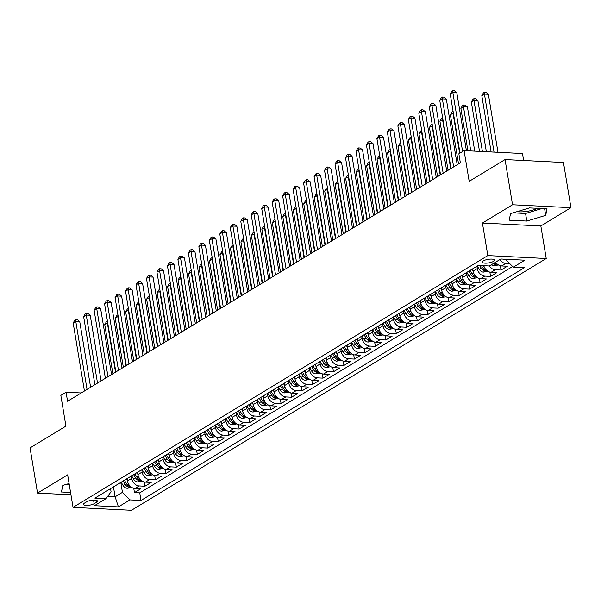 <?xml version="1.0" encoding="UTF-8"?>
<svg xmlns="http://www.w3.org/2000/svg" width="601" height="601" viewBox="0 0 601 601"><rect width="100%" height="100%" fill="white"/><g stroke="black" fill="none" stroke-linecap="round" stroke-linejoin="round"><path stroke-width="0.9" d="M516.875 211.695A14.965 4.417 170.6 0 0 537.662 208.322M483.377 260.872A6.138 1.811 170.6 0 0 482.37 262.126A6.138 1.811 170.6 0 0 486.818 263.133A6.138 1.811 170.6 0 0 493.481 261.375A6.138 1.811 170.6 0 0 494.48 260.12A6.138 1.811 170.6 0 0 490.033 259.114A6.138 1.811 170.6 0 0 483.377 260.872M523.659 160.49L522.502 153.525L464.085 150.603L458.848 153.781L460.351 162.818L67.567 401.258L66.072 392.213L60.836 395.398L65.922 426.132L30.05 447.91L37.532 493.105L70.948 494.781M570.95 207.683L563.468 162.488L505.05 159.558L512.533 204.761L482.423 223.039L487.809 255.583L546.226 258.513L540.84 225.968L570.95 207.683L512.533 204.761M487.809 255.583L73.037 507.372L131.454 510.294L546.226 258.513M127.081 478.606L127.465 480.943A7.67 5.905 58.7 0 0 134.977 488.493L140.739 488.778L134.459 492.595L133.745 488.297M131.273 476.067L131.657 478.396A7.67 5.905 58.7 0 0 139.169 485.946L144.931 486.232L144.217 481.934M144.931 486.232L151.219 482.423L145.457 482.13A7.67 5.905 58.7 0 1 137.945 474.58L137.554 472.251M148.026 465.895L148.417 468.224A7.67 5.905 58.7 0 0 155.929 475.774L161.692 476.06L155.404 479.876L154.697 475.579M158.506 459.532L158.889 461.868A7.67 5.905 58.7 0 0 166.402 469.411L172.164 469.704L165.884 473.52L165.17 469.223M168.979 453.177L169.362 455.505A7.67 5.905 58.7 0 0 176.874 463.055L182.636 463.348L176.356 467.157L175.642 462.86M179.451 446.821L179.834 449.15A7.67 5.905 58.7 0 0 187.347 456.7L193.116 456.985L186.828 460.802L186.115 456.505M189.924 440.458L190.314 442.794A7.67 5.905 58.7 0 0 197.827 450.337L203.589 450.63L197.301 454.446L196.595 450.141M200.396 434.102L200.787 436.431A7.67 5.905 58.7 0 0 208.299 443.981L214.061 444.267L207.773 448.083L207.067 443.786M210.876 427.739L211.259 430.076A7.67 5.905 58.7 0 0 218.772 437.626L224.534 437.911L218.253 441.727L217.539 437.43M221.348 421.384L221.731 423.72A7.67 5.905 58.7 0 0 229.244 431.263L235.006 431.556L228.726 435.372L228.012 431.067M231.821 415.028L232.211 417.357A7.67 5.905 58.7 0 0 239.724 424.907L245.486 425.192L239.198 429.009L238.484 424.712M242.293 408.665L242.684 411.001A7.67 5.905 58.7 0 0 250.196 418.551L255.958 418.837L249.67 422.653L248.964 418.356M252.773 402.309L253.156 404.646A7.67 5.905 58.7 0 0 260.669 412.188L266.431 412.481L260.15 416.29L259.437 411.993M263.246 395.954L263.629 398.283A7.67 5.905 58.7 0 0 271.141 405.833L276.903 406.118L270.623 409.935L269.909 405.637M273.718 389.591L274.101 391.927A7.67 5.905 58.7 0 0 281.614 399.477L287.383 399.763L281.095 403.579L280.382 399.282M284.19 383.235L284.581 385.564A7.67 5.905 58.7 0 0 292.094 393.114L297.856 393.407L291.568 397.216L290.861 392.919M294.663 376.88L295.053 379.208A7.67 5.905 58.7 0 0 302.566 386.759L308.328 387.044L302.04 390.86L301.334 386.563M305.143 370.516L305.526 372.853A7.67 5.905 58.7 0 0 313.038 380.395L318.8 380.688L312.52 384.505L311.806 380.208M315.615 364.161L315.998 366.49A7.67 5.905 58.7 0 0 323.511 374.04L329.273 374.333L322.992 378.142L322.279 373.845M326.088 357.805L326.478 360.134A7.67 5.905 58.7 0 0 333.991 367.684L339.753 367.97L333.465 371.786L332.751 367.489M336.56 351.442L336.951 353.779A7.67 5.905 58.7 0 0 344.463 361.321L350.225 361.614L343.937 365.431L343.231 361.126M347.04 345.087L347.423 347.416A7.67 5.905 58.7 0 0 354.936 354.966L360.698 355.251L354.417 359.067L353.704 354.77M357.512 338.724L357.895 341.06A7.67 5.905 58.7 0 0 365.408 348.61L371.17 348.896L364.89 352.712L364.176 348.415M367.985 332.368L368.368 334.704A7.67 5.905 58.7 0 0 375.88 342.247L381.65 342.54L375.362 346.356L374.648 342.052M378.457 326.012L378.848 328.341A7.67 5.905 58.7 0 0 386.36 335.891L392.122 336.177L385.834 339.993L385.128 335.696M388.93 319.649L389.32 321.986A7.67 5.905 58.7 0 0 396.833 329.536L402.595 329.821L396.307 333.638L395.601 329.34M399.41 313.294L399.793 315.623A7.67 5.905 58.7 0 0 407.305 323.173L413.067 323.466L406.787 327.275L406.073 322.977M409.882 306.938L410.265 309.267A7.67 5.905 58.7 0 0 417.778 316.817L423.54 317.103L417.259 320.919L416.546 316.622M420.354 300.575L420.745 302.912A7.67 5.905 58.7 0 0 428.258 310.462L434.02 310.747L427.732 314.563L427.018 310.266M430.827 294.22L431.217 296.548A7.67 5.905 58.7 0 0 438.73 304.098L444.492 304.391L438.204 308.2L437.498 303.903M441.307 287.864L441.69 290.193A7.67 5.905 58.7 0 0 449.202 297.743L454.965 298.028L448.684 301.845L447.97 297.548M451.779 281.501L452.162 283.837A7.67 5.905 58.7 0 0 459.675 291.38L465.437 291.673L459.156 295.489L458.443 291.192M462.252 275.145L462.635 277.474A7.67 5.905 58.7 0 0 470.147 285.024L475.917 285.317L469.629 289.126L468.915 284.829M472.724 268.79L473.115 271.119A7.67 5.905 58.7 0 0 480.627 278.669L486.389 278.954L480.101 282.77L479.395 278.473M483.797 265.71A7.67 5.905 58.7 0 0 491.1 272.306L496.862 272.599L490.574 276.415L489.868 272.11M495.577 262.171A7.67 5.905 58.7 0 0 501.572 265.95L507.334 266.235L501.054 270.052L500.34 265.755M94.154 503.683L96.46 502.278A5.95 1.758 170.6 0 0 97.43 501.069A5.95 1.758 170.6 0 0 93.125 500.085A5.95 1.758 170.6 0 0 86.672 501.79L84.365 503.187A5.95 1.758 170.6 0 0 83.396 504.404A5.95 1.758 170.6 0 0 87.701 505.388A5.95 1.758 170.6 0 0 94.154 503.683L93.553 500.062M501.054 270.052L495.292 269.766A7.67 5.905 -121.3 0 1 489.289 265.98L478.253 265.432L94.905 498.146L105.956 498.695L111.072 491.783L110.554 488.643M489.304 265.988L500.828 258.993L524.823 260.188L513.307 267.182L524.357 267.738L141.002 500.453L129.951 499.897L118.427 506.891L94.432 505.689L105.956 498.695M476.916 266.243L477.299 268.572L473.115 271.119M466.444 272.599L466.827 274.935L462.635 277.474M455.971 278.962L456.354 281.291L452.162 283.837M445.491 285.317L445.882 287.654L441.69 290.193M435.019 291.673L435.402 294.009L431.217 296.548M424.546 298.036L424.93 300.365L420.745 302.912M414.074 304.391L414.457 306.728L410.265 309.267M403.594 310.747L403.985 313.083L399.793 315.623M393.122 317.11L393.512 319.439L389.32 321.986M382.649 323.466L383.032 325.802L378.848 328.341M372.177 329.829L372.56 332.158L368.368 334.704M361.704 336.184L362.087 338.513L357.895 341.06M351.224 342.54L351.615 344.876L347.423 347.416M340.752 348.903L341.135 351.232L336.951 353.779M330.28 355.259L330.663 357.587L326.478 360.134M319.807 361.614L320.19 363.951L315.998 366.49M309.327 367.977L309.718 370.306L305.526 372.853M298.855 374.333L299.245 376.669L295.053 379.208M288.382 380.688L288.765 383.025L284.581 385.564M277.91 387.052L278.293 389.38L274.101 391.927M267.437 393.407L267.821 395.743L263.629 398.283M256.958 399.77L257.348 402.099L253.156 404.646M246.485 406.126L246.868 408.455L242.684 411.001M236.013 412.481L236.396 414.818L232.211 417.357M225.54 418.844L225.923 421.173L221.731 423.72M215.06 425.2L215.451 427.529L211.259 430.076M204.588 431.556L204.979 433.892L200.787 436.431M194.115 437.919L194.499 440.248L190.314 442.794M183.643 444.274L184.026 446.603L179.834 449.15M173.171 450.63L173.554 452.966L169.362 455.505M162.691 456.993L163.081 459.322L158.889 461.868M152.218 463.348L152.601 465.685L148.417 468.224M141.746 469.704L142.129 472.04L137.945 474.58M134.459 492.595L139.748 492.858L512.623 266.506M509.738 263.606L505.764 263.403A7.67 5.905 -121.3 0 1 499.769 259.632M490.574 276.415L484.812 276.122A7.67 5.905 -121.3 0 1 477.299 268.572M480.101 282.77L474.339 282.485A7.67 5.905 -121.3 0 1 466.827 274.935M469.629 289.126L463.867 288.841A7.67 5.905 -121.3 0 1 456.354 281.291M459.156 295.489L453.394 295.196A7.67 5.905 -121.3 0 1 445.882 287.654M448.684 301.845L442.914 301.559A7.67 5.905 -121.3 0 1 435.402 294.009M438.204 308.2L432.442 307.915A7.67 5.905 -121.3 0 1 424.93 300.365M427.732 314.563L421.97 314.27A7.67 5.905 -121.3 0 1 414.457 306.728M417.259 320.919L411.497 320.633A7.67 5.905 -121.3 0 1 403.985 313.083M406.787 327.275L401.025 326.989A7.67 5.905 -121.3 0 1 393.512 319.439M396.307 333.638L390.545 333.345A7.67 5.905 -121.3 0 1 383.032 325.802M385.834 339.993L380.072 339.708A7.67 5.905 -121.3 0 1 372.56 332.158M375.362 346.356L369.6 346.063A7.67 5.905 -121.3 0 1 362.087 338.513M364.89 352.712L359.128 352.419A7.67 5.905 -121.3 0 1 351.615 344.876M354.417 359.067L348.648 358.782A7.67 5.905 -121.3 0 1 341.135 351.232M343.937 365.431L338.175 365.138A7.67 5.905 -121.3 0 1 330.663 357.587M333.465 371.786L327.703 371.501A7.67 5.905 -121.3 0 1 320.19 363.951M322.992 378.142L317.23 377.856A7.67 5.905 -121.3 0 1 309.718 370.306M312.52 384.505L306.758 384.212A7.67 5.905 -121.3 0 1 299.245 376.669M302.04 390.86L296.278 390.575A7.67 5.905 -121.3 0 1 288.765 383.025M291.568 397.216L285.806 396.93A7.67 5.905 -121.3 0 1 278.293 389.38M281.095 403.579L275.333 403.286A7.67 5.905 -121.3 0 1 267.821 395.743M270.623 409.935L264.861 409.649A7.67 5.905 -121.3 0 1 257.348 402.099M260.15 416.29L254.381 416.005A7.67 5.905 -121.3 0 1 246.868 408.455M249.67 422.653L243.908 422.36A7.67 5.905 -121.3 0 1 236.396 414.818M239.198 429.009L233.436 428.723A7.67 5.905 -121.3 0 1 225.923 421.173M228.726 435.372L222.963 435.079A7.67 5.905 -121.3 0 1 215.451 427.529M218.253 441.727L212.491 441.442A7.67 5.905 -121.3 0 1 204.979 433.892M207.773 448.083L202.011 447.798A7.67 5.905 -121.3 0 1 194.499 440.248M197.301 454.446L191.539 454.153A7.67 5.905 -121.3 0 1 184.026 446.603M186.828 460.802L181.066 460.516A7.67 5.905 -121.3 0 1 173.554 452.966M176.356 467.157L170.594 466.872A7.67 5.905 -121.3 0 1 163.081 459.322M165.884 473.52L160.114 473.227A7.67 5.905 -121.3 0 1 152.601 465.685M155.404 479.876L149.641 479.59A7.67 5.905 -121.3 0 1 142.129 472.04M113.461 486.878L115.107 496.802L122.439 492.347L129.951 499.897M120.793 482.423L122.439 492.347M464.085 150.603L469.178 181.337L505.05 159.558M73.037 507.372L67.643 474.828L37.532 493.105M81.21 392.971L66.072 392.213M107.632 496.426L115.107 496.802L118.427 506.891M502.992 259.099A5.086 3.914 -121.3 0 0 504.269 259.399L506.395 259.271M139.748 492.858L141.002 500.453M513.307 267.182L505.794 259.64M69.085 483.52L62.767 485.428L61.452 492.001L70.565 492.459M482.423 223.039L540.84 225.968M529.436 207.916L510.534 213.61L509.22 220.184L526.814 221.063L545.716 215.368L547.03 208.795L529.436 207.916M65.291 484.661L69.31 484.864M513.059 212.844L525.559 213.475L541.929 208.539M544.611 208.675L545.716 215.368M525.559 213.475L526.814 221.063M90.608 387.269L79.738 321.61L75.786 321.415L87.047 389.433M73.172 323.007L74.749 320.235L75.801 319.597L75.786 321.415L73.172 323.007L84.433 391.018M75.801 319.597L77.379 319.679L79.738 321.61M127.442 480.777L126.405 479.02M131.912 487.516L127.202 488.297A5.086 3.914 -121.3 0 1 123.1 485.48L121.162 482.197M123.152 480.995L125.091 484.271A5.086 3.914 58.7 0 0 127.968 486.81C129.651 486.915 130.071 486.66 129.223 486.044A5.086 3.914 -121.3 0 1 126.353 483.505L124.415 480.229M129.763 486.427L129.223 486.044M115.505 372.154L107.369 322.992L104.747 324.585L112.883 373.747M107.752 323.015L107.451 321.182M104.747 324.585L106.324 321.82L107.376 321.182M101.081 380.914L90.21 315.255L86.266 315.059L97.52 383.07M83.644 316.644L85.222 313.88L86.274 313.241L86.266 315.059L83.644 316.644L94.905 384.663M86.274 313.241L87.851 313.324L90.21 315.255M111.553 374.558L100.683 308.899L96.738 308.696L108 376.714M94.117 310.289L95.702 307.517L96.746 306.886L96.738 308.696L94.117 310.289L105.378 378.307M96.746 306.886L98.324 306.961L100.683 308.899M122.026 368.195L111.155 302.536L107.211 302.341L118.472 370.359M104.589 303.926L106.174 301.161L107.218 300.523L107.211 302.341L104.589 303.926L115.85 371.944M107.218 300.523L108.796 300.605L111.155 302.536M132.505 361.84L121.635 296.18L117.683 295.985L128.945 363.996M115.069 297.57L116.647 294.806L117.698 294.167L117.683 295.985L115.069 297.57L126.33 365.588M117.698 294.167L119.276 294.25L121.635 296.18M137.914 474.414L136.878 472.664M142.384 481.161L137.674 481.942A5.086 3.914 -121.3 0 1 133.58 479.117L131.642 475.842M133.632 474.632L135.571 477.908A5.086 3.914 58.7 0 0 138.44 480.447C140.123 480.552 140.544 480.297 139.702 479.688A5.086 3.914 -121.3 0 1 136.825 477.149L134.887 473.873M140.236 480.071L139.702 479.688M125.977 365.799L117.841 316.637L115.219 318.23L123.363 367.391M118.224 316.659L117.924 314.826M115.219 318.23L116.804 315.457L117.849 314.826M148.387 468.059L147.35 466.301M152.857 474.798L148.146 475.579A5.086 3.914 -121.3 0 1 144.052 472.762L142.114 469.486M144.105 468.277L146.043 471.552A5.086 3.914 58.7 0 0 148.913 474.091C150.603 474.197 151.016 473.941 150.175 473.333A5.086 3.914 -121.3 0 1 147.298 470.786L145.359 467.51M150.708 473.708L150.175 473.333M136.45 359.443L128.314 310.281L125.692 311.866L133.835 361.028M128.704 310.296L128.314 310.281L128.396 308.471M125.692 311.866L127.277 309.102L128.321 308.463M158.859 461.703L157.823 459.945M163.329 468.442L158.619 469.223A5.086 3.914 -121.3 0 1 154.525 466.399L152.586 463.123M154.577 461.921L156.515 465.197A5.086 3.914 58.7 0 0 159.393 467.736C161.076 467.833 161.496 467.586 160.647 466.969A5.086 3.914 -121.3 0 1 157.77 464.43L155.832 461.155M161.188 467.353L160.647 466.969M146.929 353.08L138.786 303.918L136.172 305.511L144.308 354.673M139.177 303.941L138.786 303.918L138.869 302.108M136.172 305.511L137.749 302.746L138.801 302.108M169.339 455.34L168.295 453.59M173.809 462.079L169.099 462.868A5.086 3.914 -121.3 0 1 164.997 460.043L163.059 456.768M165.05 455.558L166.988 458.833A5.086 3.914 58.7 0 0 169.865 461.373C171.548 461.478 171.969 461.222 171.12 460.614A5.086 3.914 -121.3 0 1 168.25 458.075L166.312 454.799M171.661 460.997L171.12 460.614M157.402 346.724L149.258 297.563L146.644 299.155L154.78 348.317M149.649 297.585L149.258 297.563L149.349 295.752M146.644 299.155L148.222 296.383L149.273 295.752M142.978 355.484L132.107 289.817L128.156 289.622L139.417 357.64M125.541 291.215L127.119 288.442L128.171 287.811L128.156 289.622L125.541 291.215L136.803 359.233M128.171 287.811L129.748 287.887L132.107 289.817M179.812 448.985L178.775 447.227M184.282 455.723L179.571 456.505A5.086 3.914 -121.3 0 1 175.477 453.687L173.539 450.412M175.522 449.202L177.46 452.478A5.086 3.914 58.7 0 0 180.338 455.017C182.02 455.122 182.441 454.867 181.592 454.251A5.086 3.914 -121.3 0 1 178.722 451.712L176.784 448.436M182.133 454.634L181.592 454.251M167.874 340.369L159.738 291.207L157.116 292.792L165.26 341.954M160.121 291.222L159.821 289.397M157.116 292.792L158.702 290.028L159.746 289.389M153.45 349.121L142.58 283.462L138.636 283.266L149.897 351.284M136.014 284.851L137.599 282.087L138.643 281.448L138.636 283.266L136.014 284.851L147.275 352.87M138.643 281.448L140.221 281.531L142.58 283.462M190.284 442.629L189.247 440.871M194.754 449.368L190.044 450.149A5.086 3.914 -121.3 0 1 185.949 447.324L184.011 444.049M186.002 442.839L187.94 446.122A5.086 3.914 58.7 0 0 190.81 448.662C192.5 448.759 192.913 448.511 192.072 447.895A5.086 3.914 -121.3 0 1 189.195 445.356L187.257 442.081M192.605 448.278L192.072 447.895M178.347 334.006L170.211 284.844L167.589 286.437L175.732 335.598M170.594 284.866L170.293 283.033M167.589 286.437L169.174 283.664L170.218 283.033M163.923 342.765L153.052 277.106L149.108 276.903L160.369 344.921M146.486 278.496L148.071 275.731L149.116 275.093L149.108 276.903L146.486 278.496L157.747 346.514M149.116 275.093L150.693 275.168L153.052 277.106M200.757 436.266L199.72 434.515M205.226 443.005L200.516 443.793A5.086 3.914 -121.3 0 1 196.422 440.969L194.484 437.693M196.474 436.484L198.413 439.759A5.086 3.914 58.7 0 0 201.29 442.298C202.973 442.404 203.393 442.148 202.545 441.54A5.086 3.914 -121.3 0 1 199.667 439L197.729 435.725M203.085 441.923L202.545 441.54M188.827 327.65L180.683 278.488L178.069 280.081L186.205 329.235M181.074 278.511L180.683 278.488L180.766 276.678M178.069 280.081L179.646 277.309L180.691 276.67M174.395 336.402L163.532 270.743L159.581 270.548L170.842 338.566M156.966 272.14L158.544 269.368L159.588 268.737L159.581 270.548L156.966 272.14L168.22 340.151M159.588 268.737L161.173 268.812L163.532 270.743M211.229 429.91L210.192 428.152M215.699 436.649L210.989 437.43A5.086 3.914 -121.3 0 1 206.894 434.613L204.956 431.338M206.947 430.128L208.885 433.404A5.086 3.914 58.7 0 0 211.762 435.943C213.445 436.048 213.866 435.793 213.017 435.177A5.086 3.914 -121.3 0 1 210.14 432.637L208.201 429.362M213.558 435.56L213.017 435.177M199.299 321.295L191.156 272.133L188.541 273.718L196.677 322.88M191.546 272.148L191.156 272.133L191.246 270.322M188.541 273.718L190.119 270.953L191.171 270.315M184.875 330.047L174.005 264.387L170.053 264.192L181.314 332.203M167.439 265.777L169.016 263.013L170.068 262.374L170.053 264.192L167.439 265.777L178.7 333.795M170.068 262.374L171.646 262.457L174.005 264.387M221.709 423.547L220.672 421.797M226.179 430.293L221.469 431.075A5.086 3.914 -121.3 0 1 217.367 428.25L215.428 424.975M217.419 423.765L219.357 427.048A5.086 3.914 58.7 0 0 222.235 429.587C223.918 429.685 224.338 429.43 223.489 428.821A5.086 3.914 -121.3 0 1 220.62 426.282L218.681 423.006M224.03 429.204L223.489 428.821M209.772 314.932L201.635 265.77L199.014 267.362L207.15 316.524M202.019 265.792L201.718 263.959M199.014 267.362L200.591 264.59L201.643 263.959M195.348 323.691L184.477 258.032L180.533 257.829L191.787 325.847M177.911 259.422L179.489 256.657L180.54 256.018L180.533 257.829L177.911 259.422L189.172 327.44M180.54 256.018L182.118 256.094L184.477 258.032M232.181 417.192L231.145 415.441M236.651 423.93L231.941 424.719A5.086 3.914 -121.3 0 1 227.847 421.894L225.908 418.619M227.899 417.41L229.837 420.685A5.086 3.914 58.7 0 0 232.707 423.224C234.39 423.329 234.811 423.074 233.969 422.465A5.086 3.914 -121.3 0 1 231.092 419.926L229.154 416.643M234.503 422.849L233.969 422.465M220.244 308.576L212.108 259.414L209.486 260.999L217.63 310.161M212.491 259.429L212.191 257.604M209.486 260.999L211.071 258.235L212.115 257.596M205.82 317.328L194.949 251.669L191.005 251.473L202.267 319.492M188.383 253.066L189.969 250.294L191.013 249.663L191.005 251.473L188.383 253.066L199.645 321.077M191.013 249.663L192.59 249.738L194.949 251.669M242.654 410.836L241.617 409.078M247.124 417.575L242.413 418.356A5.086 3.914 -121.3 0 1 238.319 415.539L236.381 412.256M238.372 411.054L240.31 414.329A5.086 3.914 58.7 0 0 243.18 416.869C244.87 416.974 245.283 416.718 244.442 416.102A5.086 3.914 -121.3 0 1 241.564 413.563L239.626 410.288M244.975 416.485L244.442 416.102M230.716 302.213L222.58 253.059L219.958 254.644L228.102 303.805M222.971 253.074L222.58 253.059L222.663 251.248M219.958 254.644L221.544 251.879L222.588 251.241M216.292 310.972L205.422 245.313L201.478 245.118L212.739 313.129M198.856 246.703L200.441 243.938L201.485 243.3L201.478 245.118L198.856 246.703L210.117 314.721M201.485 243.3L203.063 243.382L205.422 245.313M253.126 404.473L252.089 402.723M257.596 411.219L252.886 412.001A5.086 3.914 -121.3 0 1 248.791 409.176L246.853 405.9M248.844 404.691L250.782 407.966A5.086 3.914 58.7 0 0 253.66 410.513C255.342 410.611 255.763 410.355 254.914 409.747A5.086 3.914 -121.3 0 1 252.037 407.208L250.099 403.932M255.455 410.13L254.914 409.747M241.196 295.857L233.053 246.695L230.438 248.288L238.574 297.45M233.443 246.718L233.053 246.695L233.135 244.885M230.438 248.288L232.016 245.516L233.068 244.885M226.772 304.617L215.902 238.958L211.95 238.755L223.211 306.773M209.336 240.347L210.913 237.575L211.965 236.944L211.95 238.755L209.336 240.347L220.597 308.366M211.965 236.944L213.543 237.019L215.902 238.958M237.245 298.254L226.374 232.595L222.423 232.399L233.684 300.417M219.808 233.992L221.386 231.22L222.438 230.581L222.423 232.399L219.808 233.992L231.069 302.002M222.438 230.581L224.015 230.664L226.374 232.595M247.717 291.898L236.847 226.239L232.903 226.044L244.164 294.054M230.281 227.629L231.866 224.864L232.91 224.226L232.903 226.044L230.281 227.629L241.542 295.647M232.91 224.226L234.488 224.308L236.847 226.239M258.19 285.543L247.319 219.883L243.375 219.681L254.636 287.699M240.753 221.273L242.338 218.501L243.382 217.87L243.375 219.681L240.753 221.273L252.014 289.291M243.382 217.87L244.96 217.945L247.319 219.883M268.662 279.18L257.799 213.52L253.847 213.325L265.109 281.343M251.233 214.91L252.811 212.145L253.855 211.507L253.847 213.325L251.233 214.91L262.487 282.928M253.855 211.507L255.44 211.59L257.799 213.52M279.142 272.824L268.271 207.165L264.32 206.969L275.581 274.98M261.705 208.555L263.283 205.79L264.335 205.151L264.32 206.969L261.705 208.555L272.967 276.573M264.335 205.151L265.912 205.234L268.271 207.165M289.614 266.461L278.744 200.802L274.8 200.606L286.053 268.624M272.178 202.199L273.755 199.427L274.807 198.796L274.8 200.606L272.178 202.199L283.439 270.217M274.807 198.796L276.385 198.871L278.744 200.802M300.087 260.105L289.216 194.446L285.272 194.251L296.533 262.269M282.65 195.836L284.235 193.071L285.28 192.433L285.272 194.251L282.65 195.836L293.912 263.854M285.28 192.433L286.857 192.515L289.216 194.446M310.559 253.75L299.689 188.09L295.745 187.888L307.006 255.906M293.123 189.48L294.708 186.716L295.752 186.077L295.745 187.888L293.123 189.48L304.384 257.498M295.752 186.077L297.33 186.152L299.689 188.09M321.039 247.387L310.169 181.727L306.217 181.532L317.478 249.55M303.603 183.125L305.18 180.353L306.232 179.722L306.217 181.532L303.603 183.125L314.864 251.135M306.232 179.722L307.81 179.797L310.169 181.727M331.512 241.031L320.641 175.372L316.689 175.176L327.951 243.187M314.075 176.762L315.653 173.997L316.704 173.358L316.689 175.176L314.075 176.762L325.336 244.78M316.704 173.358L318.282 173.441L320.641 175.372M341.984 234.675L331.113 169.016L327.169 168.813L338.431 236.832M324.548 170.406L326.133 167.641L327.177 167.003L327.169 168.813L324.548 170.406L335.809 238.424M327.177 167.003L328.755 167.078L331.113 169.016M352.456 228.312L341.586 162.653L337.642 162.458L348.903 230.476M335.02 164.05L336.605 161.278L337.649 160.647L337.642 162.458L335.02 164.05L346.281 232.061M337.649 160.647L339.227 160.722L341.586 162.653M362.929 221.957L352.066 156.298L348.114 156.102L359.375 224.113M345.5 157.687L347.077 154.923L348.122 154.284L348.114 156.102L345.5 157.687L356.754 225.706M348.122 154.284L349.707 154.367L352.066 156.298M373.409 215.601L362.538 149.942L358.587 149.739L369.848 217.757M355.972 151.332L357.55 148.56L358.602 147.929L358.587 149.739L355.972 151.332L367.234 219.35M358.602 147.929L360.179 148.004L362.538 149.942M383.881 209.238L373.011 143.579L369.067 143.384L380.32 211.402M366.445 144.976L368.022 142.204L369.074 141.566L369.067 143.384L366.445 144.976L377.706 212.987M369.074 141.566L370.652 141.648L373.011 143.579M394.354 202.883L383.483 137.223L379.539 137.028L390.8 205.039M376.917 138.613L378.502 135.849L379.547 135.21L379.539 137.028L376.917 138.613L388.178 206.631M379.547 135.21L381.124 135.293L383.483 137.223M404.826 196.527L393.955 130.868L390.011 130.665L401.273 198.683M387.39 132.258L388.975 129.485L390.019 128.854L390.011 130.665L387.39 132.258L398.651 200.276M390.019 128.854L391.597 128.93L393.955 130.868M415.306 190.164L404.435 124.505L400.484 124.309L411.745 192.328M397.87 125.894L399.447 123.13L400.499 122.491L400.484 124.309L397.87 125.894L409.131 193.913M400.499 122.491L402.077 122.574L404.435 124.505M425.778 183.808L414.908 118.149L410.956 117.954L422.218 185.964M408.342 119.539L409.92 116.774L410.971 116.136L410.956 117.954L408.342 119.539L419.603 187.557M410.971 116.136L412.549 116.218L414.908 118.149M436.251 177.445L425.38 111.786L421.436 111.591L432.697 179.609M418.814 113.183L420.399 110.411L421.444 109.78L421.436 111.591L418.814 113.183L430.076 181.194M421.444 109.78L423.021 109.855L425.38 111.786M446.723 171.09L435.853 105.43L431.909 105.235L443.17 173.253M429.287 106.82L430.872 104.056L431.916 103.417L431.909 105.235L429.287 106.82L440.548 174.838M431.916 103.417L433.494 103.5L435.853 105.43M457.196 164.734L446.333 99.075L442.381 98.872L453.642 166.89M439.767 100.465L441.344 97.7L442.389 97.061L442.381 98.872L439.767 100.465L451.02 168.483M442.389 97.061L443.974 97.137L446.333 99.075M466.406 150.716L456.805 92.712L452.853 92.516L462.62 151.49M450.239 94.109L451.817 91.337L452.869 90.706L452.853 92.516L450.239 94.109L459.998 153.082M452.869 90.706L454.446 90.781L456.805 92.712M263.606 398.117L262.562 396.367M268.076 404.856L263.366 405.637A5.086 3.914 -121.3 0 1 259.264 402.82L257.326 399.545M259.316 398.335L261.255 401.611A5.086 3.914 58.7 0 0 264.132 404.15C265.815 404.255 266.235 404 265.387 403.391A5.086 3.914 -121.3 0 1 262.517 400.852L260.579 397.569M265.927 403.774L265.387 403.391M251.669 289.502L243.525 240.34L240.911 241.925L249.047 291.087M243.916 240.355L243.525 240.34L243.615 238.529M240.911 241.925L242.488 239.16L243.54 238.522M274.079 391.762L273.042 390.004M278.548 398.501L273.838 399.282A5.086 3.914 -121.3 0 1 269.744 396.465L267.806 393.182M269.789 391.98L271.727 395.255A5.086 3.914 58.7 0 0 274.604 397.794C276.287 397.892 276.708 397.644 275.859 397.028A5.086 3.914 -121.3 0 1 272.989 394.489L271.051 391.213M276.4 397.411L275.859 397.028M262.141 283.139L254.005 233.977L251.383 235.569L259.527 284.731M254.388 233.999L254.088 232.166M251.383 235.569L252.968 232.805L254.013 232.166M284.551 385.399L283.514 383.648M289.021 392.137L284.311 392.926A5.086 3.914 -121.3 0 1 280.216 390.102L278.278 386.826M280.269 385.617L282.207 388.892A5.086 3.914 58.7 0 0 285.077 391.431C286.767 391.536 287.18 391.281 286.339 390.673A5.086 3.914 -121.3 0 1 283.462 388.133L281.523 384.858M286.872 391.056L286.339 390.673M272.614 276.783L264.478 227.621L261.856 229.214L269.999 278.376M264.861 227.644L264.56 225.811M261.856 229.214L263.441 226.442L264.485 225.811M295.023 379.043L293.987 377.285M299.493 385.782L294.783 386.563A5.086 3.914 -121.3 0 1 290.689 383.746L288.75 380.471M290.741 379.261L292.679 382.536A5.086 3.914 58.7 0 0 295.557 385.076C297.24 385.181 297.66 384.925 296.811 384.317A5.086 3.914 -121.3 0 1 293.934 381.77L291.996 378.495M297.352 384.693L296.811 384.317M283.094 270.427L274.95 221.266L272.336 222.851L280.472 272.013M275.341 221.281L274.95 221.266L275.033 219.455M272.336 222.851L273.913 220.086L274.957 219.448M305.496 372.688L304.459 370.93M309.966 379.426L305.255 380.208A5.086 3.914 -121.3 0 1 301.161 377.383L299.223 374.107M301.214 372.898L303.152 376.181A5.086 3.914 58.7 0 0 306.029 378.72C307.712 378.818 308.133 378.57 307.284 377.954A5.086 3.914 -121.3 0 1 304.406 375.415L302.468 372.139M307.825 378.337L307.284 377.954M293.566 264.064L285.422 214.903L282.808 216.495L290.944 265.657M285.813 214.925L285.422 214.903L285.513 213.092M282.808 216.495L284.386 213.723L285.437 213.092M315.976 366.325L314.939 364.574M320.446 373.063L315.735 373.852A5.086 3.914 -121.3 0 1 311.634 371.027L309.695 367.752M311.686 366.542L313.624 369.818A5.086 3.914 58.7 0 0 316.502 372.357C318.184 372.462 318.605 372.207 317.756 371.598A5.086 3.914 -121.3 0 1 314.886 369.059L312.948 365.784M318.297 371.981L317.756 371.598M304.038 257.709L295.902 208.547L293.28 210.14L301.417 259.301M296.285 208.57L295.985 206.736M293.28 210.14L294.858 207.368L295.91 206.729M326.448 359.969L325.411 358.211M330.918 366.708L326.208 367.489A5.086 3.914 -121.3 0 1 322.113 364.672L320.175 361.396M322.166 360.187L324.104 363.462A5.086 3.914 58.7 0 0 326.974 366.001C328.657 366.107 329.078 365.851 328.236 365.235A5.086 3.914 -121.3 0 1 325.359 362.696L323.421 359.421M328.77 365.618L328.236 365.235M314.511 251.353L306.375 202.191L303.753 203.777L311.896 252.938M306.758 202.206L306.457 200.381M303.753 203.777L305.338 201.012L306.382 200.373M336.921 353.613L335.884 351.855M341.391 360.352L336.68 361.133A5.086 3.914 -121.3 0 1 332.586 358.309L330.648 355.033M332.638 353.824L334.577 357.107A5.086 3.914 58.7 0 0 337.446 359.646C339.137 359.744 339.55 359.488 338.709 358.88A5.086 3.914 -121.3 0 1 335.831 356.34L333.893 353.065M339.242 359.263L338.709 358.88M324.983 244.99L316.847 195.828L314.225 197.421L322.369 246.583M317.238 195.851L316.847 195.828L316.93 194.018M314.225 197.421L315.81 194.649L316.855 194.018M347.393 347.25L346.356 345.5M351.863 353.989L347.153 354.778A5.086 3.914 -121.3 0 1 343.058 351.953L341.12 348.678M343.111 347.468L345.049 350.744A5.086 3.914 58.7 0 0 347.926 353.283C349.609 353.388 350.03 353.133 349.181 352.524A5.086 3.914 -121.3 0 1 346.304 349.985L344.365 346.702M349.722 352.907L349.181 352.524M335.463 238.635L327.32 189.473L324.705 191.065L332.841 240.22M327.71 189.488L327.32 189.473L327.402 187.662M324.705 191.065L326.283 188.293L327.335 187.655M357.873 340.895L356.829 339.137M362.343 347.633L357.633 348.415A5.086 3.914 -121.3 0 1 353.531 345.598L351.593 342.322M353.583 341.113L355.522 344.388A5.086 3.914 58.7 0 0 358.399 346.927C360.082 347.032 360.502 346.777 359.653 346.161A5.086 3.914 -121.3 0 1 356.784 343.622L354.845 340.346M360.194 346.544L359.653 346.161M345.936 232.279L337.792 183.117L335.178 184.702L343.314 233.864M338.183 183.132L337.792 183.117L337.882 181.307M335.178 184.702L336.755 181.938L337.807 181.299M368.345 334.532L367.309 332.781M372.815 341.278L368.105 342.059A5.086 3.914 -121.3 0 1 364.011 339.234L362.072 335.959M364.056 334.749L365.994 338.025A5.086 3.914 58.7 0 0 368.871 340.572C370.554 340.669 370.975 340.414 370.126 339.805A5.086 3.914 -121.3 0 1 367.256 337.266L365.318 333.991M370.667 340.189L370.126 339.805M356.408 225.916L348.272 176.754L345.65 178.347L353.794 227.509M348.655 176.777L348.355 174.944M345.65 178.347L347.235 175.575L348.279 174.944M378.818 328.176L377.781 326.426M383.288 334.915L378.577 335.704A5.086 3.914 -121.3 0 1 374.483 332.879L372.545 329.603M374.536 328.394L376.474 331.669A5.086 3.914 58.7 0 0 379.344 334.209C381.034 334.314 381.447 334.058 380.606 333.45A5.086 3.914 -121.3 0 1 377.728 330.911L375.79 327.628M381.139 333.833L380.606 333.45M366.88 219.56L358.744 170.399L356.123 171.984L364.266 221.145M359.128 170.414L358.827 168.588M356.123 171.984L357.708 169.219L358.752 168.581M389.29 321.82L388.254 320.063M393.76 328.559L389.05 329.34A5.086 3.914 -121.3 0 1 384.956 326.523L383.017 323.24M385.008 322.038L386.946 325.314A5.086 3.914 58.7 0 0 389.824 327.853C391.506 327.958 391.927 327.703 391.078 327.087A5.086 3.914 -121.3 0 1 388.201 324.548L386.263 321.272M391.619 327.47L391.078 327.087M377.36 213.197L369.217 164.035L366.602 165.628L374.739 214.79M369.607 164.058L369.217 164.035L369.299 162.225M366.602 165.628L368.18 162.863L369.224 162.225M399.763 315.457L398.726 313.707M404.233 322.204L399.522 322.985A5.086 3.914 -121.3 0 1 395.428 320.16L393.49 316.885M395.481 315.675L397.419 318.951A5.086 3.914 58.7 0 0 400.296 321.49C401.979 321.595 402.4 321.34 401.551 320.731A5.086 3.914 -121.3 0 1 398.673 318.192L396.735 314.916M402.092 321.114L401.551 320.731M387.833 206.842L379.689 157.68L377.075 159.273L385.211 208.434M380.08 157.702L379.689 157.68L379.779 155.869M377.075 159.273L378.653 156.5L379.704 155.869M410.243 309.102L409.206 307.351M414.713 315.841L410.002 316.622A5.086 3.914 -121.3 0 1 405.9 313.805L403.962 310.529M405.953 309.32L407.891 312.595A5.086 3.914 58.7 0 0 410.768 315.134C412.451 315.24 412.872 314.984 412.023 314.376A5.086 3.914 -121.3 0 1 409.153 311.836L407.215 308.553M412.564 314.759L412.023 314.376M398.305 200.486L390.169 151.324L387.547 152.909L395.683 202.071M390.552 151.339L390.252 149.514M387.547 152.909L389.125 150.145L390.177 149.506M420.715 302.746L419.678 300.988M425.185 309.485L420.475 310.266A5.086 3.914 -121.3 0 1 416.38 307.449L414.442 304.166M416.433 302.964L418.371 306.24A5.086 3.914 58.7 0 0 421.241 308.779C422.924 308.876 423.344 308.629 422.503 308.012A5.086 3.914 -121.3 0 1 419.626 305.473L417.687 302.198M423.036 308.396L422.503 308.012M408.778 194.123L400.642 144.961L398.02 146.554L406.163 195.716M401.025 144.984L400.724 143.151M398.02 146.554L399.605 143.789L400.649 143.151M431.187 296.383L430.151 294.633M435.657 303.122L430.947 303.911A5.086 3.914 -121.3 0 1 426.853 301.086L424.915 297.811M426.905 296.601L428.844 299.876A5.086 3.914 58.7 0 0 431.713 302.416C433.404 302.521 433.817 302.265 432.975 301.657A5.086 3.914 -121.3 0 1 430.098 299.118L428.16 295.842M433.509 302.04L432.975 301.657M419.25 187.767L411.114 138.606L408.492 140.198L416.636 189.36M411.505 138.628L411.114 138.606L411.197 136.795M408.492 140.198L410.077 137.426L411.122 136.795M441.66 290.028L440.623 288.27M446.13 296.766L441.419 297.548A5.086 3.914 -121.3 0 1 437.325 294.73L435.387 291.455M437.378 290.245L439.316 293.521A5.086 3.914 58.7 0 0 442.193 296.06C443.876 296.165 444.297 295.91 443.448 295.294A5.086 3.914 -121.3 0 1 440.571 292.755L438.632 289.479M443.989 295.677L443.448 295.294M429.73 181.412L421.586 132.25L418.972 133.835L427.108 182.997M421.977 132.265L421.586 132.25L421.669 130.44M418.972 133.835L420.55 131.071L421.602 130.432M452.14 283.672L451.096 281.914M456.61 290.411L451.899 291.192A5.086 3.914 -121.3 0 1 447.798 288.367L445.859 285.092M447.85 283.882L449.788 287.165A5.086 3.914 58.7 0 0 452.666 289.705C454.348 289.802 454.769 289.554 453.92 288.938A5.086 3.914 -121.3 0 1 451.05 286.399L449.112 283.124M454.461 289.321L453.92 288.938M440.202 175.049L432.066 125.887L429.445 127.48L437.581 176.641M432.45 125.909L432.149 124.076M429.445 127.48L431.022 124.707L432.074 124.076M462.612 277.309L461.576 275.558M467.082 284.048L462.372 284.836A5.086 3.914 -121.3 0 1 458.278 282.012L456.339 278.736M458.323 277.527L460.261 280.802A5.086 3.914 58.7 0 0 463.138 283.341C464.821 283.447 465.242 283.191 464.393 282.583A5.086 3.914 -121.3 0 1 461.523 280.043L459.585 276.768M464.934 282.966L464.393 282.583M450.675 168.693L442.539 119.531L439.917 121.124L448.061 170.286M442.922 119.554L442.621 117.721M439.917 121.124L441.502 118.352L442.546 117.713M473.085 270.953L472.048 269.195M477.555 277.692L472.844 278.473A5.086 3.914 -121.3 0 1 468.75 275.656L466.812 272.381M468.803 271.171L470.741 274.447A5.086 3.914 58.7 0 0 473.611 276.986C475.301 277.091 475.714 276.836 474.873 276.22A5.086 3.914 -121.3 0 1 471.995 273.68L470.057 270.405M475.406 276.603L474.873 276.22M459.652 153.293L453.011 113.176L450.389 114.761L458.533 163.923M453.394 113.191L453.094 111.365M450.389 114.761L451.975 111.996L453.019 111.358M488.027 271.336L483.317 272.118A5.086 3.914 -121.3 0 1 479.222 269.293L477.284 266.018M474.737 151.136L467.435 107.016L463.484 106.813L460.869 108.405L467.886 150.791M479.681 265.499L481.213 268.091A5.086 3.914 58.7 0 0 484.09 270.63C485.773 270.728 486.194 270.473 485.345 269.864A5.086 3.914 -121.3 0 1 482.468 267.325L481.446 265.589M485.886 270.247L485.345 269.864M470.786 150.941L463.484 106.813L463.491 105.002L465.076 105.077L467.435 107.016M460.869 108.405L462.447 105.633L463.491 105.002M498.499 264.973L493.789 265.762A5.086 3.914 -121.3 0 1 491.31 264.763M486.359 151.715L477.908 100.652L473.956 100.457L471.342 102.042L479.508 151.377M493.301 263.561A5.086 3.914 58.7 0 0 494.563 264.267C496.246 264.372 496.666 264.117 495.817 263.508A5.086 3.914 -121.3 0 1 494.563 262.795M496.358 263.892L495.817 263.508M482.415 151.52L473.956 100.457L473.971 98.639L475.549 98.722L477.908 100.652M471.342 102.042L472.919 99.278L473.971 98.639M497.981 152.301L488.38 94.297L484.436 94.102L481.814 95.687L491.13 151.955M494.037 152.098L484.436 94.102L484.444 92.284L486.021 92.366L488.38 94.297M481.814 95.687L483.392 92.922L484.444 92.284M131.657 478.396L127.465 480.943M139.169 485.946L134.977 488.493M505.764 263.403L501.572 265.95M495.292 269.766L491.1 272.306M484.812 276.122L480.627 278.669M474.339 282.485L470.147 285.024M463.867 288.841L459.675 291.38M453.394 295.196L449.202 297.743M442.914 301.559L438.73 304.098M432.442 307.915L428.258 310.462M421.97 314.27L417.778 316.817M411.497 320.633L407.305 323.173M401.025 326.989L396.833 329.536M390.545 333.345L386.36 335.891M380.072 339.708L375.88 342.247M369.6 346.063L365.408 348.61M359.128 352.419L354.936 354.966M348.648 358.782L344.463 361.321M338.175 365.138L333.991 367.684M327.703 371.501L323.511 374.04M317.23 377.856L313.038 380.395M306.758 384.212L302.566 386.759M296.278 390.575L292.094 393.114M285.806 396.93L281.614 399.477M275.333 403.286L271.141 405.833M264.861 409.649L260.669 412.188M254.381 416.005L250.196 418.551M243.908 422.36L239.724 424.907M233.436 428.723L229.244 431.263M222.963 435.079L218.772 437.626M212.491 441.442L208.299 443.981M202.011 447.798L197.827 450.337M191.539 454.153L187.347 456.7M181.066 460.516L176.874 463.055M170.594 466.872L166.402 469.411M160.114 473.227L155.929 475.774M149.641 479.59L145.457 482.13M96.115 500.227L96.46 502.278M127.307 488.29L130.417 486.397M126.353 483.505L127.893 482.565M123.1 485.48L125.091 484.271M127.69 485.105L127.968 486.81M137.779 481.927L140.897 480.041M136.825 477.149L138.373 476.21M133.58 479.117L135.571 477.908M138.162 478.749L138.44 480.447M148.252 475.571L151.369 473.678M147.298 470.786L148.845 469.854M144.052 472.762L146.043 471.552M148.635 472.394L148.913 474.091M158.724 469.216L161.842 467.323M157.77 464.43L159.318 463.491M154.525 466.399L156.515 465.197M159.107 466.03L159.393 467.736M169.204 462.853L172.314 460.959M168.25 458.075L169.79 457.136M164.997 460.043L166.988 458.833M169.58 459.675L169.865 461.373M179.676 456.497L182.794 454.604M178.722 451.712L180.262 450.78M175.477 453.687L177.46 452.478M180.06 453.319L180.338 455.017M190.149 450.141L193.267 448.248M189.195 445.356L190.742 444.417M185.949 447.324L187.94 446.122M190.532 446.956L190.81 448.662M200.621 443.778L203.739 441.885M199.667 439L201.215 438.061M196.422 440.969L198.413 439.759M201.004 440.601L201.29 442.298M211.094 437.423L214.211 435.53M210.14 432.637L211.687 431.698M206.894 434.613L208.885 433.404M211.477 434.245L211.762 435.943M221.574 431.06L224.684 429.174M220.62 426.282L222.16 425.343M217.367 428.25L219.357 427.048M221.957 427.882L222.235 429.587M232.046 424.704L235.164 422.811M231.092 419.926L232.64 418.987M227.847 421.894L229.837 420.685M232.429 421.526L232.707 423.224M242.519 418.349L245.636 416.455M241.564 413.563L243.112 412.624M238.319 415.539L240.31 414.329M242.902 415.171L243.18 416.869M252.991 411.985L256.109 410.1M252.037 407.208L253.584 406.268M248.791 409.176L250.782 407.966M253.374 408.808L253.66 410.513M263.471 405.63L266.581 403.737M262.517 400.852L264.057 399.913M259.264 402.82L261.255 401.611M263.847 402.452L264.132 404.15M273.943 399.274L277.061 397.381M272.989 394.489L274.529 393.55M269.744 396.465L271.727 395.255M274.326 396.089L274.604 397.794M284.416 392.911L287.533 391.026M283.462 388.133L285.009 387.194M280.216 390.102L282.207 388.892M284.799 389.733L285.077 391.431M294.888 386.556L298.006 384.663M293.934 381.77L295.482 380.839M290.689 383.746L292.679 382.536M295.271 383.378L295.557 385.076M305.361 380.2L308.478 378.307M304.406 375.415L305.954 374.476M301.161 377.383L303.152 376.181M305.744 377.015L306.029 378.72M315.841 373.837L318.951 371.944M314.886 369.059L316.426 368.12M311.634 371.027L313.624 369.818M316.224 370.659L316.502 372.357M326.313 367.481L329.431 365.588M325.359 362.696L326.906 361.764M322.113 364.672L324.104 363.462M326.696 364.304L326.974 366.001M336.785 361.126L339.903 359.233M335.831 356.34L337.379 355.401M332.586 358.309L334.577 357.107M337.169 357.941L337.446 359.646M347.258 354.763L350.375 352.87M346.304 349.985L347.851 349.046M343.058 351.953L345.049 350.744M347.641 351.585L347.926 353.283M357.738 348.407L360.848 346.514M356.784 343.622L358.324 342.683M353.531 345.598L355.522 344.388M358.113 345.229L358.399 346.927M368.21 342.044L371.328 340.158M367.256 337.266L368.796 336.327M364.011 339.234L365.994 338.025M368.593 338.866L368.871 340.572M378.683 335.689L381.8 333.795M377.728 330.911L379.276 329.972M374.483 332.879L376.474 331.669M379.066 332.511L379.344 334.209M389.155 329.333L392.273 327.44M388.201 324.548L389.748 323.608M384.956 326.523L386.946 325.314M389.538 326.155L389.824 327.853M399.627 322.97L402.745 321.084M398.673 318.192L400.221 317.253M395.428 320.16L397.419 318.951M400.011 319.792L400.296 321.49M410.107 316.614L413.218 314.721M409.153 311.836L410.693 310.897M405.9 313.805L407.891 312.595M410.491 313.437L410.768 315.134M420.58 310.259L423.697 308.366M419.626 305.473L421.173 304.534M416.38 307.449L418.371 306.24M420.963 307.073L421.241 308.779M431.052 303.896L434.17 302.01M430.098 299.118L431.646 298.179M426.853 301.086L428.844 299.876M431.435 300.718L431.713 302.416M441.525 297.54L444.642 295.647M440.571 292.755L442.118 291.823M437.325 294.73L439.316 293.521M441.908 294.362L442.193 296.06M452.005 291.185L455.115 289.291M451.05 286.399L452.591 285.46M447.798 288.367L449.788 287.165M452.38 287.999L452.666 289.705M462.477 284.821L465.595 282.928M461.523 280.043L463.063 279.104M458.278 282.012L460.261 280.802M462.86 281.644L463.138 283.341M472.949 278.466L476.067 276.573M471.995 273.68L473.543 272.741M468.75 275.656L470.741 274.447M473.333 275.288L473.611 276.986M483.422 272.103L486.54 270.217M482.468 267.325L484.015 266.386M479.222 269.293L481.213 268.091M483.805 268.925L484.09 270.63M493.894 265.747L497.012 263.854M494.338 262.93L494.563 264.267"/></g></svg>
